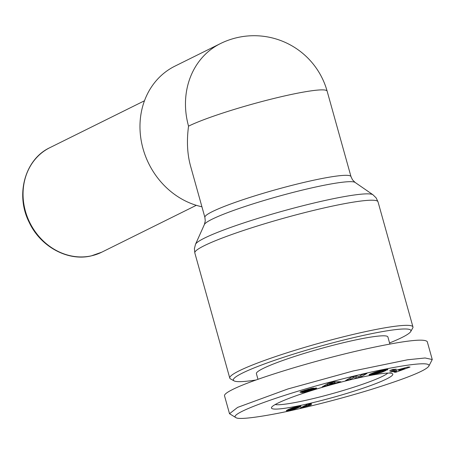 <?xml version="1.0" encoding="UTF-8"?>
<svg xmlns="http://www.w3.org/2000/svg" width="455" height="455" viewBox="0 0 455 455"><rect width="100%" height="100%" fill="white"/><g stroke="black" fill="none" stroke-linecap="round" stroke-linejoin="round"><path stroke-width="0.68" d="M220.396 43.606A75.843 66.714 63.6 0 0 188.541 126.16A75.843 7.621 164.4 0 1 286.4 95.533A75.843 7.621 164.4 0 1 327.134 91.159A75.843 75.843 0 0 0 220.396 43.606L174.902 66.157A75.843 66.714 63.6 0 0 141.454 141.954A75.843 66.714 63.6 0 0 201.923 206.775M188.541 126.16C186.601 140.794 187.261 154.046 190.514 165.91L204.886 217.388L205.268 220.891L204.392 224.514A78.51 7.889 -15.6 0 1 313.381 187.523A78.51 7.889 -15.6 0 1 355.105 182.432L372.941 194.757A92.428 9.288 164.4 0 0 323.823 200.746A92.428 9.288 164.4 0 0 195.513 244.295L204.392 224.514M410.723 331.553L412.742 328.004A95.095 9.561 164.4 0 0 412.952 326.946A95.095 9.561 164.4 0 0 361.884 332.429A95.095 9.561 164.4 0 0 229.769 378.094A95.095 9.561 164.4 0 0 230.497 378.89L234.063 380.875A92.177 9.265 -15.6 0 1 270.463 361.765A92.177 9.265 -15.6 0 1 361.424 335.841A92.177 9.265 -15.6 0 1 410.723 331.553A92.177 9.265 -15.6 0 1 389.56 342.956M387.796 373.1A59.508 5.983 -15.6 0 1 305.834 400.309A59.508 5.983 -15.6 0 1 275.19 404.54M358.984 377.786A63.006 6.336 -15.6 0 1 392.335 373.623A63.006 6.336 -15.6 0 1 367.452 386.687A63.006 6.336 -15.6 0 1 305.282 404.404A63.006 6.336 -15.6 0 1 271.584 407.339A63.006 6.336 -15.6 0 1 358.984 377.786M257.968 379.299L256.398 373.669A68.261 6.859 -15.6 0 1 351.232 340.897A68.261 6.859 -15.6 0 1 387.887 336.956L389.867 344.043M428.826 366.167L432.25 359.524L425.107 357.983L407.606 359.78L353.04 371.013L287.816 388.985L237.607 407.401L229.513 413.72L235.912 417.644C240.194 420.784 277.163 413.857 294.339 409.83C308.063 406.827 338.981 399.359 370.99 389.525C406.571 378.355 425.846 370.569 428.826 366.167C432.278 359.404 383.992 367.862 333.1 381.341C283.459 394.121 227.193 413.953 235.912 417.644M432.25 359.524L427.256 341.637C424.322 338.258 403.795 340.715 365.666 349.013C316.253 359.899 252.832 379.203 232.613 389.514C226.891 392.364 224.196 394.468 224.52 395.827L229.513 413.72M256.017 379.993A92.177 9.265 -15.6 0 1 234.063 380.875M310.355 405.2L300.226 407.976L307.432 404.404L311.465 403.505L306.744 405.849A6.859 0.688 -15.6 0 1 311.652 404.558L310.355 405.2L310.264 404.882M306.744 405.849L306.471 404.882M303.525 407.242L303.303 406.451M304.162 407.02L303.917 406.15M304.867 406.781L304.6 405.809M305.623 406.537L305.322 405.45M306.414 406.292L306.073 405.075M306.966 406.127L306.875 405.809M307.705 405.917L307.614 405.587M308.518 405.689L308.427 405.36M309.4 405.456L309.309 405.121M286.314 410.74L288.72 409.312L292.542 407.868L298.895 406.292L301.017 406.184L295.215 408.874L289.09 410.455L286.314 410.734M286.65 410.831L286.548 410.473M286.769 410.831L286.644 410.399M287.162 410.797L286.986 410.183M287.708 410.717L287.48 409.909M287.839 410.694L287.606 409.847M288.402 410.592L288.123 409.591M289.09 410.455L288.766 409.295M289.915 410.274L289.551 408.954M290.608 410.114L290.5 409.716M291.462 409.915L291.371 409.591L296.853 407.305L295.244 407.475L295.147 407.14M292.281 409.71L292.19 409.386M293.06 409.506L292.957 409.147M293.805 409.295L293.691 408.874M294.527 409.085L294.385 408.579M295.215 408.874L295.05 408.272M295.369 408.823L295.193 408.203M295.915 408.641L295.722 407.942M296.455 408.453L296.239 407.674M296.984 408.254L296.74 407.384M297.502 408.05L297.121 406.673M298.019 407.834L297.661 406.554M298.525 407.612L298.196 406.434M299.026 407.384L298.73 406.326M299.515 407.145L299.259 406.224M299.561 407.123L299.305 406.218M299.93 406.935L299.709 406.15M300.243 406.764L300.055 406.099M300.51 406.605L300.363 406.07M300.721 406.469L300.607 406.059M300.755 406.44L300.647 406.059M296.017 407.282L295.926 406.952M296.393 407.202L296.296 406.861M296.796 407.157L296.688 406.77M296.916 407.225L296.785 406.747M295.244 407.475L290.933 409.295L290.387 409.682L291.365 409.597M290.472 409.58L290.216 408.687M290.654 409.46L290.421 408.607M290.933 409.295L290.711 408.499M291.325 409.09L291.115 408.351M291.803 408.846L291.615 408.175M292.224 408.641L292.053 408.027M292.667 408.431L292.514 407.879M293.071 408.249L292.935 407.754M293.424 408.101L293.299 407.646M293.475 408.078L293.344 407.629M294.112 407.834L294.004 407.441M294.755 407.623L294.652 407.271M334.345 383.241L322.117 386.943L328.345 383.355L334.124 381.751L340.789 381.756L335.244 383.298L334.345 383.241L333.942 381.802M335.244 383.298L334.812 381.751M327.532 385.436L327.139 384.048M328.322 384.913L327.953 383.582M331.234 383.036L329.431 384.202L333.197 383.155L331.234 383.036L331.109 382.587M333.197 383.155L332.901 382.092M329.431 384.202L329.136 383.138M383.303 370.046L387.433 369.375L387.876 369.545L387.273 369.96L379.43 371.394L373.896 373.51L377.542 373.003L379.851 372.253L377.076 372.781L379.299 371.866L385.715 370.643L381.165 372.52L373.106 374.437L369.028 374.869L374.328 372.423L383.303 370.046M369.306 374.954L369.204 374.59M369.579 374.96L369.432 374.431M369.699 374.954L369.534 374.374M370.029 374.931L369.824 374.215M370.438 374.886L370.199 374.033M370.927 374.818L370.649 373.828M371.485 374.727L371.172 373.601M372.116 374.619L371.763 373.362M372.833 374.488L372.446 373.094M373.106 374.437L372.702 373.003M373.817 374.294L373.39 372.753M374.522 374.152L374.38 373.64M375.216 374.004L375.085 373.538M375.887 373.851L375.762 373.407M376.564 373.697L376.439 373.259M377.081 373.572L376.956 373.14M377.764 373.407L377.644 372.975M378.52 373.214L378.401 372.781M379.339 373.003L379.208 372.52M380.221 372.77L379.931 371.741M381.165 372.52L380.898 371.559M379.851 372.253L379.72 371.78M373.828 373.612L373.566 372.685M373.828 373.595L373.572 372.685M373.896 373.51L373.657 372.656M374.095 373.379L373.873 372.582M374.42 373.214L374.215 372.463M374.886 372.998L374.692 372.304M375.472 372.753L375.295 372.11M375.534 372.725L375.358 372.088M376.177 372.469L376.018 371.883M376.814 372.23L376.66 371.689M377.434 372.008L377.292 371.502M378.06 371.803L377.929 371.325M378.679 371.61L378.554 371.155M379.43 371.394L379.305 370.956M380.187 371.2L380.061 370.762M380.903 371.03L380.778 370.592M381.603 370.888L381.472 370.433M381.961 370.819L381.83 370.353M382.473 370.745L382.331 370.245M382.797 370.734L382.644 370.182M387.273 369.96L387.114 369.397M387.541 369.813L387.415 369.375M387.751 369.665L387.671 369.38M396.464 371.297L389.85 371.962L408.169 366.975L410.018 367.054L395.827 372.23L394.053 372.15L396.464 371.297L396.168 370.245M395.827 372.23L395.651 371.587M391.584 372.042L391.442 371.53M394.536 371.212L394.4 370.723M404.865 368.328L398.415 370.131L399.621 370.188L404.865 368.328L404.745 367.907M398.415 370.131L398.284 369.665M393.063 370.262L389.708 370.535L392.932 369.449L396.282 369.181L393.063 370.262L392.841 369.477M362.186 374.624L366.889 373.51L361.06 376.865L356.356 377.98L353.524 377.57L350.322 379.413L345.629 380.522L351.459 377.167L356.111 376.063L358.961 376.484L362.186 374.624M350.322 379.413L349.94 378.042M353.524 377.57L353.29 376.734M356.356 377.98L355.838 376.131M361.06 376.865L360.673 375.494M311.203 389.065L311.345 389.577L303.616 391.664L300.067 392.318L301.125 391.522L311.186 388.462L313.694 388.064L304.56 390.862L316.606 388.018L315.446 388.826L310.111 390.629L304.133 392.244L303.422 392.056M300.306 392.318L300.198 391.937M300.715 392.278L300.573 391.755M301.216 392.199L301.039 391.562M301.836 392.079L301.625 391.334M302.547 391.92L302.313 391.084M302.985 391.818L302.74 390.936M303.616 391.664L303.36 390.731M304.327 391.476L304.059 390.504M305.117 391.266L304.986 390.788M305.976 391.027L305.851 390.578M306.915 390.765L306.789 390.31M308.626 390.276L308.501 389.821M309.588 390.009L309.457 389.548M310.31 389.816L310.179 389.349M310.822 389.685L310.685 389.207M311.345 389.577L311.789 389.531L311.624 388.945M311.829 389.543L311.658 388.94M303.508 392.364L301.631 392.637L311.442 389.787L311.84 389.571L311.664 388.94M304.133 392.244L304.025 391.857M304.81 392.096L304.685 391.641M305.453 391.948L305.311 391.442M306.073 391.789L305.919 391.243M306.755 391.607L306.63 391.146M307.506 391.402L307.392 391.004M308.308 391.169L308.206 390.805M309.173 390.913L309.076 390.561M310.111 390.629L310.009 390.276M311.095 390.322L310.992 389.952M311.305 390.259L311.197 389.878M312.153 389.986L311.846 388.888M312.921 389.736L312.625 388.684M313.614 389.503L313.336 388.507M314.229 389.287L313.967 388.36M314.769 389.093L314.53 388.24M314.894 389.042L314.661 388.212M315.446 388.826L315.247 388.109M315.906 388.627L315.742 388.035M316.259 388.456L316.134 388.001M316.509 388.308L316.424 387.996L316.509 388.308M304.497 390.845L304.372 390.401M304.691 390.709L304.588 390.333M305.106 390.549L305.004 390.202M305.891 390.288L305.794 389.952M306.204 390.191L306.107 389.855M307.023 389.958L306.926 389.611M307.728 389.776L307.62 389.406M307.984 389.719L307.876 389.332M308.558 389.611L308.439 389.167M309.053 389.554L308.911 389.036M355.105 182.432L352.517 179.85L350.987 176.597A75.843 7.621 164.4 0 0 310.259 180.971A75.843 7.621 164.4 0 0 204.886 217.388M229.769 378.094L194.831 252.963A95.095 9.561 -15.6 0 1 326.946 207.298A95.095 9.561 -15.6 0 1 378.014 201.815L412.952 326.946M49.913 147.648C24.888 159.193 15.1 194.888 29.211 222.387C40.535 246.729 67.914 261.585 91.262 255.892L101.738 252.195A58.342 51.318 -116.4 0 1 91.432 255.829A58.342 51.318 -116.4 0 1 27.351 217.029A58.342 51.318 -116.4 0 1 49.913 147.648L144.48 100.771M307.933 390.475L307.808 390.02M304.884 392.079L304.759 391.618M372.941 194.757L376.12 197.868L378.014 201.815M101.738 252.195L196.304 205.313M194.831 252.963L194.399 248.692L195.513 244.295M327.134 91.159L350.987 176.597"/></g></svg>
